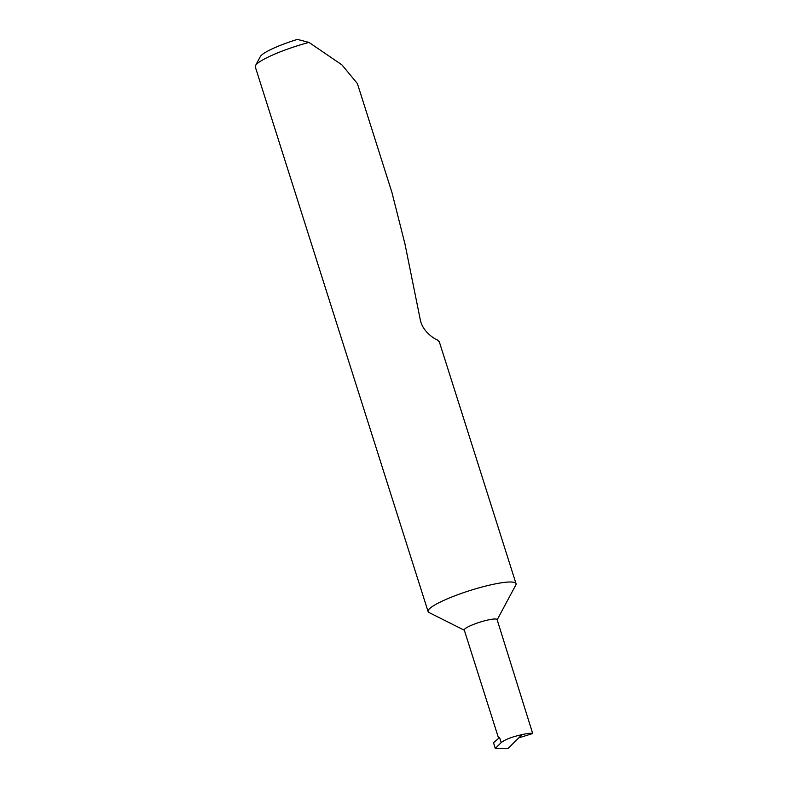 <?xml version="1.0" encoding="UTF-8"?>
<svg xmlns="http://www.w3.org/2000/svg" width="788" height="788" viewBox="0 0 788 788"><rect width="100%" height="100%" fill="white"/><g stroke="black" fill="none" stroke-linecap="round" stroke-linejoin="round"><path stroke-width="1.18" d="M522.001 734.652C512.101 736.81 505.157 739.459 501.178 742.601L499.582 737.558L493.485 742.71L495.297 748.433L507.925 748.6L522.001 734.652C527.3 733.352 530.866 732.978 532.698 733.52L497.1 619.614A17.228 2.758 162.4 0 0 485.792 620.501A17.228 2.758 162.4 0 0 464.27 630.026L498.637 738.356M497.169 619.821L515.815 584.991A46.137 7.378 162.4 0 0 516.032 583.662A46.137 7.378 162.4 0 0 485.733 586.055A46.137 7.378 162.4 0 0 428.081 611.567A46.137 7.378 162.4 0 0 429.017 612.522L464.339 630.242M516.032 583.662L439.34 341.884L437.074 339.726C434.011 338.771 422.151 331.118 420.171 319.209L404.963 243.955L391.922 192.41L357.397 83.577L341.943 64.892L308.985 42.414A46.137 7.378 162.4 0 0 255.519 65.571A46.137 7.378 162.4 0 0 255.302 66.891L428.081 611.567M532.698 733.52L518.731 737.893M255.519 65.571L260.316 56.608A38.76 6.196 -17.6 0 1 297.421 39.4L308.985 42.414M495.297 748.433L501.178 742.601"/></g></svg>
